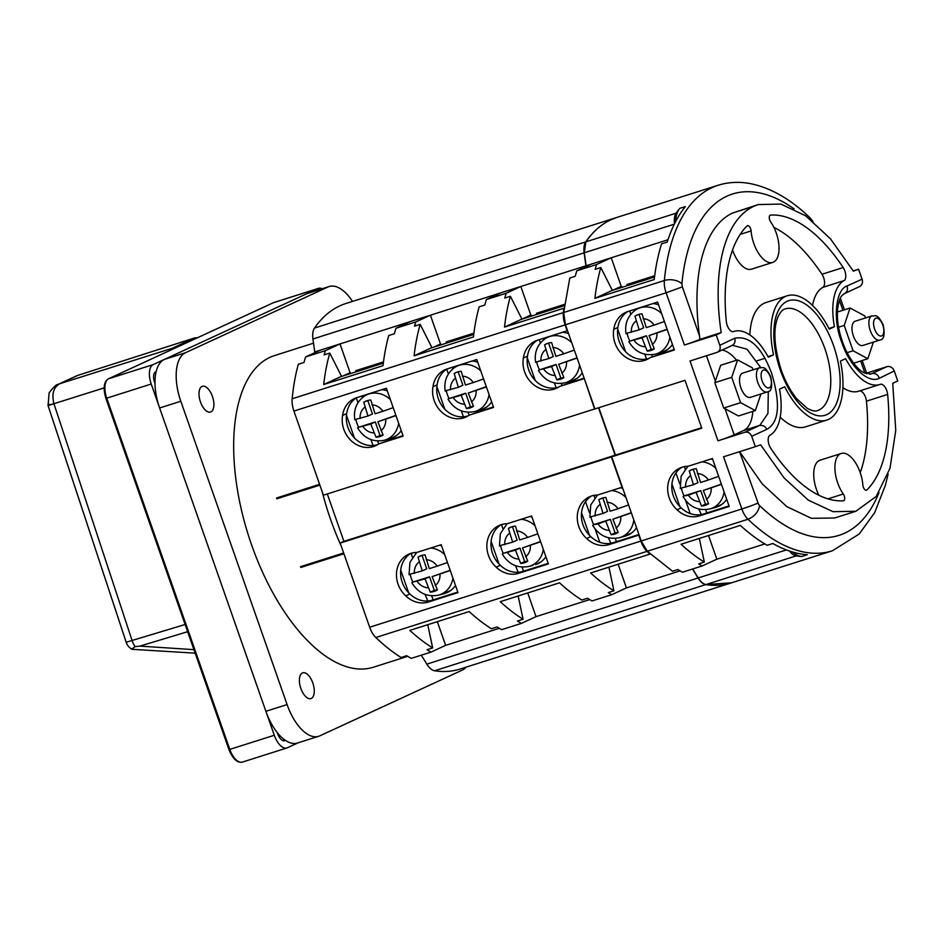 <?xml version="1.0" encoding="UTF-8"?>
<svg xmlns="http://www.w3.org/2000/svg" width="945" height="945" viewBox="0 0 945 945"><rect width="100%" height="100%" fill="white"/><g stroke="black" fill="none" stroke-linecap="round" stroke-linejoin="round"><path stroke-width="1.42" d="M627.917 535.177A25.48 22.255 -114.8 0 0 628.023 535.13A25.48 22.255 -114.8 0 0 631.65 532.956L626.039 535.898L619.152 537.752A24.44 21.345 65.2 0 0 620.156 537.457A24.44 21.345 65.2 0 0 633.823 519.927M623.405 536.654L631.65 532.956A25.48 22.255 -114.8 0 0 636.528 527.641M593.732 524.629L610.34 519.36L597.972 523.932L593.732 524.629A24.523 21.416 65.2 0 1 591.038 517.151M622.814 488.518A25.48 22.255 -114.8 0 0 620.452 487.762M631.378 512.934L612.903 519.183L631.295 512.698M612.903 519.183L618.16 532.472A19.054 16.644 -114.8 0 1 616.483 533.382A19.054 16.644 -114.8 0 1 614.793 534.043A19.054 16.644 -114.8 0 1 611.096 534.716L615.077 532.874A19.054 16.644 65.2 0 0 618.113 532.389M611.096 534.716L605.839 521.427M619.152 537.752C607.8 539.772 598.965 535.614 592.669 525.29L593.401 524.794M610.34 519.36L615.077 532.874M602.839 497.932L607.541 511.375L603.052 513.442L598.823 499.692L602.296 498.086M590.613 516.809L603.052 513.442M606.985 502.303A14.317 12.509 65.2 0 1 617.983 508.705L610.104 511.21L605.887 497.448A19.054 16.644 -114.8 0 0 602.201 498.121A19.054 16.644 -114.8 0 0 600.512 498.771A19.054 16.644 -114.8 0 0 598.823 499.692M617.983 508.705L628.579 504.961M552.731 347.441A14.317 12.509 65.2 0 1 563.728 353.843L555.849 356.336L551.632 342.586A19.054 16.644 -114.8 0 0 547.946 343.248A19.054 16.644 -114.8 0 0 546.257 343.909A19.054 16.644 -114.8 0 0 544.568 344.819L548.785 358.58L553.286 356.513L548.572 343.07M563.728 353.843L574.324 350.087M536.347 361.947L548.785 358.58M548.041 343.224L544.568 344.819M563.858 377.527A19.054 16.644 65.2 0 1 560.822 378.012L556.085 364.486L551.585 366.565L539.146 369.932L556.085 364.486M539.477 369.767A24.523 21.416 65.2 0 1 536.772 362.289M577.111 358.072L558.649 364.321L577.029 357.836M560.822 378.012L556.841 379.843A19.054 16.644 -114.8 0 0 560.527 379.169A19.054 16.644 -114.8 0 0 562.228 378.52A19.054 16.644 -114.8 0 0 563.905 377.598L558.649 364.321M556.841 379.843L551.585 366.565M579.568 365.065A24.44 21.345 65.2 0 1 565.89 382.595A24.44 21.345 65.2 0 1 564.897 382.879C553.546 384.91 544.71 380.752 538.414 370.416L539.146 369.932M564.897 382.879L571.784 381.036L577.395 378.094A25.48 22.255 -114.8 0 0 582.274 372.779M568.559 333.656A25.48 22.255 -114.8 0 0 562.594 332.262M573.662 380.315A25.48 22.255 -114.8 0 0 573.769 380.268A25.48 22.255 -114.8 0 0 577.395 378.094L573.769 380.268M569.138 381.792L573.556 380.362M537.516 563.905A25.48 22.255 -114.8 0 0 537.622 563.858A25.48 22.255 -114.8 0 0 541.249 561.673L535.638 564.614L541.249 561.673A25.48 22.255 -114.8 0 0 545.891 556.723M532.992 565.37L528.751 566.468A24.44 21.345 65.2 0 0 529.743 566.185A24.44 21.345 65.2 0 0 543.316 549.399M503.331 553.357L519.939 548.076L515.438 550.155L503.331 553.357A24.523 21.416 65.2 0 1 500.637 545.867M532 517.08A25.48 22.255 -114.8 0 0 530.05 516.478M540.646 541.78L522.502 547.911L540.564 541.52M522.502 547.911L527.759 561.188A19.054 16.644 -114.8 0 1 526.082 562.098A19.054 16.644 -114.8 0 1 524.38 562.759A19.054 16.644 -114.8 0 1 520.695 563.433L524.676 561.59A19.054 16.644 65.2 0 0 527.712 561.117M520.695 563.433L515.438 550.155M528.751 566.468C517.399 568.488 508.564 564.342 502.267 554.006L503 553.51M519.939 548.076L524.676 561.59M512.426 526.648L517.139 540.091L512.639 542.17L508.422 528.409L511.895 526.802M500.212 545.525L512.639 542.17M516.584 531.019A14.317 12.509 65.2 0 1 527.582 537.421L519.703 539.926L515.486 526.164A19.054 16.644 -114.8 0 0 511.8 526.837A19.054 16.644 -114.8 0 0 510.111 527.487A19.054 16.644 -114.8 0 0 508.422 528.409M527.582 537.421L537.859 533.807M462.329 376.157A14.317 12.509 65.2 0 1 473.327 382.56L465.448 385.064L461.231 371.302A19.054 16.644 -114.8 0 0 457.545 371.976A19.054 16.644 -114.8 0 0 455.856 372.625A19.054 16.644 -114.8 0 0 454.167 373.547L458.384 387.308L462.885 385.229L458.171 371.787M473.327 382.56L483.592 378.933M445.945 390.663L458.384 387.308M457.64 371.94L454.167 373.547M473.457 406.255A19.054 16.644 65.2 0 1 470.421 406.728L465.684 393.214L461.184 395.282L448.745 398.648L465.684 393.214M449.076 398.483A24.523 21.416 65.2 0 1 446.371 391.006M486.391 386.918L468.247 393.037L486.297 386.659M470.421 406.728L466.44 408.571A19.054 16.644 -114.8 0 0 470.126 407.897A19.054 16.644 -114.8 0 0 471.815 407.236A19.054 16.644 -114.8 0 0 473.504 406.326L468.247 393.037M466.44 408.571L461.184 395.282M489.061 394.526A24.44 21.345 65.2 0 1 475.489 411.311A24.44 21.345 65.2 0 1 474.496 411.607C463.144 413.627 454.309 409.468 448.001 399.144L448.745 398.648M474.496 411.607L481.383 409.752L486.994 406.811A25.48 22.255 -114.8 0 0 491.624 401.861M477.733 362.218A25.48 22.255 -114.8 0 0 472.193 360.99M483.261 409.043A25.48 22.255 -114.8 0 0 483.367 408.996A25.48 22.255 -114.8 0 0 486.994 406.811L483.367 408.996M478.737 410.508L483.155 409.09M554.408 382.961L556.132 387.769M562.003 385.336L561.354 383.481M545.56 338.416L545.336 337.743M540.41 343L539.252 339.68M461.349 410.874L463.428 416.792M469.086 415.245L468.047 412.256M452.832 368.857L452.289 367.31M448.402 373.948L446.725 369.152M608.344 537.74L610.942 543.257M616.4 541.686L615.266 538.378M594.771 497.743L593.956 495.357M515.462 565.677L518.191 572.28M523.495 571.193L522.112 567.106M502.846 528.527L501.511 524.581M718.318 506.461A25.48 22.255 -114.8 0 0 718.424 506.414A25.48 22.255 -114.8 0 0 722.051 504.228L716.452 507.181L709.553 509.024A24.44 21.345 65.2 0 0 710.557 508.741A24.44 21.345 65.2 0 0 724.118 491.955M713.806 507.937L722.051 504.228A25.48 22.255 -114.8 0 0 726.693 499.291M684.133 495.912L700.741 490.632L688.373 495.215L684.133 495.912A24.523 21.416 65.2 0 1 681.439 488.435M712.802 459.636A25.48 22.255 -114.8 0 0 710.853 459.034M721.46 484.348L703.304 490.467L721.366 484.088M703.304 490.467L708.561 503.744A19.054 16.644 -114.8 0 1 706.884 504.665A19.054 16.644 -114.8 0 1 705.194 505.315A19.054 16.644 -114.8 0 1 701.497 505.988L705.478 504.157A19.054 16.644 65.2 0 0 708.514 503.673M701.497 505.988L696.241 492.711M709.553 509.024C698.201 511.056 689.377 506.898 683.07 496.562L683.814 496.066M700.741 490.632L705.478 504.157M693.24 469.216L697.942 482.659L693.453 484.726L689.236 470.964L692.697 469.37M681.014 488.092L693.453 484.726M697.398 473.587A14.317 12.509 65.2 0 1 708.384 479.977L700.517 482.482L696.3 468.72A19.054 16.644 -114.8 0 0 692.602 469.393A19.054 16.644 -114.8 0 0 690.913 470.055A19.054 16.644 -114.8 0 0 689.236 470.964M708.384 479.977L718.661 476.363M643.132 318.725A14.317 12.509 65.2 0 1 654.129 325.115L646.25 327.62L642.033 313.858A19.054 16.644 -114.8 0 0 638.347 314.531A19.054 16.644 -114.8 0 0 636.658 315.193A19.054 16.644 -114.8 0 0 634.969 316.103L639.186 329.864L643.687 327.785L638.974 314.342M654.129 325.115L664.406 321.501M626.759 333.231L639.186 329.864M638.442 314.508L634.969 316.103M654.259 348.811A19.054 16.644 65.2 0 1 651.223 349.296L646.486 335.77L641.986 337.849L629.547 341.204L646.486 335.77M629.878 341.05A24.523 21.416 65.2 0 1 627.185 333.573M667.194 329.486L649.05 335.605L667.111 329.226M651.223 349.296L647.242 351.127A19.054 16.644 -114.8 0 0 650.928 350.453A19.054 16.644 -114.8 0 0 652.629 349.804A19.054 16.644 -114.8 0 0 654.306 348.882L649.05 335.605M647.242 351.127L641.986 337.849M669.863 337.093A24.44 21.345 65.2 0 1 656.303 353.879A24.44 21.345 65.2 0 1 655.298 354.162C643.947 356.182 635.111 352.036 628.815 341.7L629.547 341.204M655.298 354.162L662.185 352.32L667.796 349.366A25.48 22.255 -114.8 0 0 672.438 344.429M658.547 304.774A25.48 22.255 -114.8 0 0 652.995 303.546M664.063 351.599A25.48 22.255 -114.8 0 0 664.17 351.552A25.48 22.255 -114.8 0 0 667.796 349.366L664.17 351.552M659.539 353.064L663.957 351.646M644.821 354.233L646.534 359.053M652.404 356.619L651.766 354.765M635.961 309.688L635.737 309.027M630.811 314.283L629.653 310.964M698.745 509.024L701.344 514.541M706.801 512.958L705.679 509.65M685.172 469.027L684.357 466.641M838.569 327.23L844.204 325.446L850.063 308.011L864.805 315.937L865.537 317.933M847.098 352.686L853.087 350.784L844.204 325.446M837.388 312.039L850.063 308.011M853.654 363.211L867.829 358.71L853.087 350.784M873.416 342.09L867.829 358.71M855.154 321.229A12.71 6.154 72.4 0 0 853.465 336.172A12.71 6.154 72.4 0 0 862.844 345.457L879.748 340.082A12.71 6.154 -107.6 0 1 870.357 330.809A12.71 6.154 -107.6 0 1 870.31 330.679A12.71 6.154 -107.6 0 1 872.046 315.866L855.154 321.229M737.596 359.891L720.692 365.266L714.833 382.69L723.705 408.039L738.458 415.965L755.35 410.591L740.608 402.676L731.725 377.327L737.596 359.891L752.338 367.818L753.059 369.826M714.833 382.69L731.725 377.327M723.705 408.039L740.608 402.676M760.949 393.982L755.35 410.591M742.675 373.121A12.71 6.154 72.4 0 0 740.986 388.052A12.71 6.154 72.4 0 0 750.377 397.337L767.269 391.974A12.71 6.154 -107.6 0 1 757.89 382.69A12.71 6.154 -107.6 0 1 757.843 382.56A12.71 6.154 -107.6 0 1 759.579 367.747L742.675 373.121M447.115 592.621A25.48 22.255 -114.8 0 0 447.221 592.574A25.48 22.255 -114.8 0 0 450.848 590.389L445.237 593.342L438.35 595.185A24.44 21.345 65.2 0 0 439.342 594.901A24.44 21.345 65.2 0 0 452.915 578.116M442.591 594.086L450.848 590.389A25.48 22.255 -114.8 0 0 455.478 585.451M412.93 582.073L429.538 576.793L425.037 578.872L412.93 582.073A24.523 21.416 65.2 0 1 410.224 574.595M441.598 545.797A25.48 22.255 -114.8 0 0 439.649 545.194M450.245 570.508L432.101 576.627L450.163 570.248M432.101 576.627L437.358 589.904A19.054 16.644 -114.8 0 1 435.68 590.826A19.054 16.644 -114.8 0 1 433.979 591.476A19.054 16.644 -114.8 0 1 430.294 592.149L434.275 590.318A19.054 16.644 65.2 0 0 437.311 589.834M430.294 592.149L425.037 578.872M438.35 595.185C426.998 597.205 418.162 593.058 411.866 582.722L412.599 582.226M429.538 576.793L434.275 590.318M422.025 555.376L426.738 568.807L422.238 570.886L418.021 557.125L421.494 555.53M409.799 574.253L422.238 570.886M426.183 559.747A14.317 12.509 65.2 0 1 437.181 566.138L429.302 568.642L425.085 554.88A19.054 16.644 -114.8 0 0 421.399 555.554A19.054 16.644 -114.8 0 0 419.71 556.215A19.054 16.644 -114.8 0 0 418.021 557.125M437.181 566.138L447.446 562.523M371.928 404.873A14.317 12.509 65.2 0 1 382.926 411.276L375.047 413.78L370.83 400.018A19.054 16.644 -114.8 0 0 367.144 400.692A19.054 16.644 -114.8 0 0 365.443 401.353A19.054 16.644 -114.8 0 0 363.766 402.263L367.983 416.024L372.484 413.945L367.77 400.503M382.926 411.276L393.191 407.661M355.544 419.379L367.983 416.024M367.239 400.656L363.766 402.263M383.056 434.972A19.054 16.644 65.2 0 1 380.02 435.456L375.283 421.931L370.783 424.01L358.344 427.364L375.283 421.931M358.675 427.211A24.523 21.416 65.2 0 1 355.97 419.734M395.99 415.646L377.846 421.765L395.896 415.375M380.02 435.456L376.039 437.287A19.054 16.644 -114.8 0 0 379.725 436.614A19.054 16.644 -114.8 0 0 381.414 435.964A19.054 16.644 -114.8 0 0 383.103 435.043L377.846 421.765M376.039 437.287L370.783 424.01M398.66 423.254A24.44 21.345 65.2 0 1 385.087 440.039A24.44 21.345 65.2 0 1 384.095 440.323C372.743 442.343 363.908 438.196 357.6 427.861L358.344 427.364M384.095 440.323L390.982 438.48L396.593 435.527A25.48 22.255 -114.8 0 0 401.223 430.577M387.332 390.935A25.48 22.255 -114.8 0 0 381.792 389.706M392.86 437.759A25.48 22.255 -114.8 0 0 392.955 437.712A25.48 22.255 -114.8 0 0 396.593 435.527L392.955 437.712M388.336 439.224L392.754 437.807M370.936 439.59L373.027 445.52M378.685 443.961L377.646 440.972M362.431 397.585L361.888 396.026M358.001 402.664L356.324 397.88M425.061 594.405L427.79 600.996M433.093 599.91L431.7 595.822M412.445 557.243L411.099 553.297M283.134 740.667L284.764 739.923M306.995 564.626L300.9 567.437A163.473 79.179 -107.6 0 1 300.534 566.681L343.649 552.979M313.457 343.2L274.393 355.615A163.473 79.179 72.4 0 0 251.559 544.792A163.473 79.179 72.4 0 0 373.381 667.217L407.72 656.314M300.9 567.437L343.921 553.77M341.263 546.198A163.473 79.179 -107.6 0 1 330.667 519.655A163.473 79.179 -107.6 0 1 322.304 492.085M283.027 495.936L276.767 498.818L319.871 485.128M276.767 498.818A163.473 79.179 -107.6 0 1 276.566 497.991L319.587 484.324M466.086 667.158A42.348 20.518 -107.6 0 1 462.211 670.147L319.812 735.848A42.348 20.518 -107.6 0 1 318.642 736.309L297.462 743.03A42.348 20.518 72.4 0 1 265.899 711.313L159.622 407.98A42.348 20.518 72.4 0 1 164.371 359.419L306.771 293.718A42.348 20.518 72.4 0 1 307.94 293.269L329.12 286.536A42.348 20.518 -107.6 0 1 352.509 301.408M318.642 736.309A42.348 20.518 -107.6 0 1 287.091 704.58L180.814 401.247A42.348 20.518 -107.6 0 1 185.563 352.686L327.962 286.985A42.348 20.518 -107.6 0 1 329.12 286.536M200.47 401.944A13.513 6.544 72.4 0 0 210.534 412.067A13.513 6.544 72.4 0 0 212.424 396.428A13.513 6.544 72.4 0 0 202.348 386.316A13.513 6.544 72.4 0 0 200.47 401.944M300.853 688.468A13.513 6.544 72.4 0 0 310.917 698.579A13.513 6.544 72.4 0 0 312.807 682.951A13.513 6.544 72.4 0 0 302.731 672.828A13.513 6.544 72.4 0 0 300.853 688.468M185.114 624.503L132.087 640.497L53.983 403.858L48.065 405.582L126.169 642.222L132.087 640.497A12.71 6.532 73.2 0 0 132.241 640.946A12.71 6.532 73.2 0 0 135.123 646.64L139.848 646.12L187.63 631.709M132.217 648.719L135.123 646.64M49.329 404.365C46.518 405.488 48.053 405.263 53.936 403.716L104.127 387.899M197.328 337.814L194.894 337.849L77.915 375.354L58.177 384.355L76.58 375.862M194.434 338.038L172.155 348.315L169.935 350.441M172.155 348.315L59.878 383.682C53.511 387.261 51.538 393.935 53.936 403.716L53.983 403.858M298.053 742.841L287.374 747.767A16.939 8.21 -107.6 0 1 286.914 747.956A16.939 8.21 -107.6 0 1 274.286 735.269L151.235 384.024A16.939 8.21 -107.6 0 1 153.137 364.605L318.016 288.532A16.939 8.21 -107.6 0 1 318.477 288.355A16.939 8.21 -107.6 0 1 322.139 288.757M277.275 732.599L277.665 733.71A9.32 4.512 72.4 0 0 284.61 740.691A9.32 4.512 72.4 0 0 284.858 740.585L285.378 740.348M156.173 371.55L155.653 371.787A9.32 4.512 72.4 0 0 154.602 382.465L154.992 383.575M436.862 386.517L444.811 409.185M430.955 348.043A1.689 0.815 72.4 0 0 430.908 348.055A1.689 0.815 72.4 0 0 430.861 348.079L414.087 355.816A220.232 106.667 -107.6 0 1 420.171 324.371L431.983 347.725M446.548 343.094A4.241 2.055 72.4 0 1 446.075 341.995L446.465 343.118M518.155 595.988L523.081 619.235A220.232 106.667 -107.6 0 1 500.236 601.681L559.558 582.829A220.232 106.667 72.4 0 0 581.86 600.051L587.518 598.256A220.232 106.667 72.4 0 0 592.031 600.937L611.805 594.665A220.232 106.667 -107.6 0 1 608.285 592.586L613.931 590.79A220.232 106.667 -107.6 0 1 590.637 572.965L649.959 554.113A220.232 106.667 -107.6 0 1 647.006 551.348A16.939 8.21 -107.6 0 1 640.864 541.072L638.796 535.154L609.135 544.58A25.409 22.196 -114.8 0 1 586.68 538.52L590.802 536.618A25.48 22.255 65.2 0 1 582.982 524.794A25.48 22.255 65.2 0 1 591.546 495.971M491.116 541.379L499.066 564.059M523.081 619.235L517.435 621.03A220.232 106.667 -107.6 0 0 521.416 623.381L501.641 629.665A220.232 106.667 72.4 0 1 497.117 626.972L491.459 628.768A220.232 106.667 72.4 0 1 469.157 611.557L409.835 630.398A220.232 106.667 -107.6 0 0 432.68 647.951L427.034 649.747A220.232 106.667 -107.6 0 0 431.014 652.097L411.24 658.381A220.232 106.667 72.4 0 1 406.704 655.688L401.058 657.484A220.232 106.667 72.4 0 1 375.815 637.509L647.006 551.348M521.416 623.381L536.028 616.636L589.704 599.591M527.723 592.952L536.028 616.636M598.835 407.685L615.455 455.1L611.71 456.825L641.194 540.965L647.325 551.23L672.521 571.241L677.919 569.528A220.232 106.667 72.4 0 0 682.432 572.221L702.206 565.937A220.232 106.667 -107.6 0 1 698.686 563.87L704.332 562.074A220.232 106.667 -107.6 0 1 681.038 544.237L740.36 525.396A220.232 106.667 72.4 0 0 767.186 545.3L772.833 543.505A220.232 106.667 72.4 0 0 807.313 554.703L801.667 556.499A220.232 106.667 -107.6 0 1 796.174 555.896A16.939 8.21 -107.6 0 1 789.701 551.124M692.673 568.973L698.213 577.938C700.694 581.86 703.269 584.069 705.927 584.565L731.666 582.781M421.293 655.192L426.833 664.146A16.939 8.21 72.4 0 0 434.57 670.773A220.232 106.667 72.4 0 0 460.156 669.036L731.371 582.876A220.232 106.667 -107.6 0 1 705.773 584.612A16.939 8.21 -107.6 0 1 698.036 577.986L692.496 569.032M346.461 415.233L354.41 437.913M340.554 376.771A1.689 0.815 72.4 0 0 340.507 376.783A1.689 0.815 72.4 0 0 340.46 376.795L323.686 384.532A220.232 106.667 -107.6 0 1 329.77 353.087L341.582 376.441M356.147 371.81A4.241 2.055 72.4 0 1 355.674 370.712L356.064 371.834M427.754 624.704L432.68 647.951M400.715 570.095L408.665 592.775M405.783 595.87A25.48 22.255 -114.8 0 1 398.058 584.14A25.48 22.255 -114.8 0 1 408.63 554.242A25.48 22.255 -114.8 0 1 416.851 552.435L441.209 544.698L457.994 592.598L428.321 602.024A25.409 22.196 -114.8 0 1 405.783 595.87L409.906 593.968A25.48 22.255 65.2 0 1 402.18 582.238A25.48 22.255 65.2 0 1 410.744 553.416M457.805 592.066L432.444 600.122A25.409 22.196 65.2 0 1 409.906 593.968M327.313 493.952L343.921 541.355L340.176 543.091L369.66 627.232A16.939 8.21 72.4 0 0 375.815 637.509M340.176 543.091L611.38 456.931L622.011 487.266L597.653 495.003A25.48 22.255 -114.8 0 0 589.432 496.81A25.48 22.255 -114.8 0 0 578.86 526.696A25.48 22.255 -114.8 0 0 586.68 538.52M507.252 523.719A25.48 22.255 -114.8 0 0 499.031 525.526A25.48 22.255 -114.8 0 0 488.459 555.424A25.48 22.255 -114.8 0 0 496.184 567.154A25.409 22.196 -114.8 0 0 518.722 573.296L548.395 563.881L531.61 515.982L507.252 523.719M667.973 239.746L591.452 264.068L576.816 270.813A220.232 106.667 72.4 0 0 575.186 276.318L569.788 278.031L563.681 312.511L664.359 280.523A12.71 7.359 5.5 0 1 681.888 283.772L682.337 286.867L666.119 292.796A16.939 8.21 -107.6 0 1 664.359 280.523A220.232 106.667 -107.6 0 1 711.987 187.642A220.232 106.667 -107.6 0 1 718.023 185.291L345.811 303.534A220.232 106.667 72.4 0 0 339.775 305.885A220.232 106.667 72.4 0 0 314.496 328.057A16.939 8.21 72.4 0 0 312.913 338.983L314.827 352.698M314.59 352.012L320.237 350.205L305.613 356.938A220.232 106.667 72.4 0 0 303.983 362.478L298.325 364.274A220.232 106.667 72.4 0 0 292.159 398.766A16.939 8.21 72.4 0 0 293.93 411.075L323.403 495.192L594.913 408.89M431.014 652.109L445.627 645.352L499.303 628.307M437.322 621.668L445.627 645.352M611.805 594.665L626.429 587.908L680.093 570.863M617.05 217.374L611.002 219.712C601.374 224.189 592.987 231.572 585.853 241.849L584.293 252.776L586.219 266.478M563.681 312.511L565.453 324.785L594.937 408.925L685.007 380.315L701.792 428.203L611.71 456.825M610.99 219.724A220.232 106.667 -107.6 0 0 585.699 241.908A16.939 8.21 -107.6 0 0 584.116 252.823L586.042 266.561M527.263 357.801L535.213 380.469M521.356 319.327A1.689 0.815 72.4 0 0 521.309 319.339A1.689 0.815 72.4 0 0 521.262 319.363L564.437 305.637L521.262 319.363L504.5 327.1A220.232 106.667 -107.6 0 1 510.394 296.281L521.959 319.138M536.878 314.401L536.476 313.267A4.241 2.055 72.4 0 0 536.949 314.366M608.923 567.154L613.931 590.79M581.529 512.662L589.467 535.331M599.791 542.276L595.161 529.058M593.625 524.688L593.318 523.837M589.467 512.828L585.546 501.641M611.38 456.931L615.136 455.195L598.516 407.791M584.293 378.555L594.606 409.031M292.159 398.766L563.362 312.594A16.939 8.21 -107.6 0 0 565.122 324.891L567.201 330.797L537.528 340.224A25.409 22.196 -114.8 0 0 535.272 341.098A25.409 22.196 -114.8 0 0 523.376 358.037A25.48 22.255 -114.8 0 0 524.605 371.834A25.48 22.255 -114.8 0 0 556.522 388.23A25.48 22.255 -114.8 0 0 559.617 386.434L584.116 378.059M558.53 387.155A25.48 22.255 65.2 0 1 528.727 369.932A25.48 22.255 65.2 0 1 527.499 356.135A25.409 22.196 65.2 0 1 537.398 340.271M563.362 312.594A220.232 106.667 -107.6 0 1 563.822 308.247L564.141 308.105M504.5 327.1L563.822 308.247M420.171 324.371L414.524 326.167A220.232 106.667 -107.6 0 1 415.8 321.938L396.014 328.222L410.638 321.477L501.039 292.785L486.415 299.53L506.189 293.257A220.232 106.667 -107.6 0 0 504.748 298.077L510.394 296.281M486.415 299.53A220.232 106.667 72.4 0 0 484.785 305.034L479.139 306.83A220.232 106.667 72.4 0 0 473.421 336.963L414.087 355.816M396.014 328.222A220.232 106.667 72.4 0 0 394.384 333.75L388.738 335.546A220.232 106.667 72.4 0 0 383.02 365.691L323.686 384.532M305.613 356.938L325.387 350.666A220.232 106.667 -107.6 0 0 324.123 354.883L329.77 353.087M559.617 386.434L583.975 378.697M432.975 386.753A25.48 22.255 -114.8 0 0 434.192 400.55A25.48 22.255 -114.8 0 0 466.121 416.946A25.48 22.255 -114.8 0 0 469.216 415.15L493.573 407.413L476.788 359.525L447.127 368.94A25.409 22.196 -114.8 0 0 444.871 369.826A25.409 22.196 -114.8 0 0 432.975 386.753L437.098 384.851A25.409 22.196 65.2 0 1 446.997 368.987M342.574 415.469A25.409 22.196 -114.8 0 1 354.469 398.542A25.409 22.196 -114.8 0 1 356.726 397.668L386.387 388.241L403.172 436.141L378.815 443.878A25.48 22.255 -114.8 0 1 375.72 445.662A25.48 22.255 -114.8 0 1 343.791 429.278A25.48 22.255 -114.8 0 1 342.574 415.469L346.697 413.567A25.409 22.196 65.2 0 1 356.584 397.715M343.921 541.355L615.136 455.195M523.376 358.037L527.499 356.135M468.129 415.871A25.48 22.255 65.2 0 1 438.315 398.648A25.48 22.255 65.2 0 1 437.098 384.851M493.384 406.882L469.216 415.15M548.206 563.35L522.845 571.394A25.409 22.196 65.2 0 1 500.307 565.252A25.48 22.255 65.2 0 1 492.581 553.522A25.48 22.255 65.2 0 1 501.145 524.699M496.184 567.154L500.307 565.252M441.646 344.653L440.5 343.98L430.412 315.205L415.8 321.938M433.282 347.311L440.5 343.98M501.039 292.785L520.825 286.5L530.83 315.063L532.224 315.878M585.794 265.864L520.825 286.5L506.189 293.257M320.237 350.205L340.011 343.921L350.087 372.696L351.245 373.369M410.638 321.477L340.011 343.921L325.387 350.666M342.881 376.027L350.087 372.696M674.482 223.811A16.939 8.21 -107.6 0 1 676.1 213.18A220.232 106.667 -107.6 0 1 679.703 208.384A33.878 16.408 72.4 0 0 675.58 221.638M679.703 208.384L685.349 206.589A220.232 106.667 72.4 0 0 667.229 242.062L661.571 243.857A220.232 106.667 72.4 0 0 654.223 279.531L594.901 298.372A220.232 106.667 -107.6 0 1 600.807 267.553L612.36 290.422M576.816 270.813L596.59 264.529A220.232 106.667 -107.6 0 0 595.149 269.349L600.807 267.553M617.664 329.073L625.614 351.753M611.758 290.611A1.689 0.815 72.4 0 0 611.71 290.623A1.689 0.815 72.4 0 0 611.663 290.635L594.901 298.372M627.279 285.673L626.878 284.551A4.241 2.055 72.4 0 0 627.362 285.65M699.324 538.437L704.332 562.074M671.93 483.946L679.868 506.614M690.193 513.56L685.562 500.342M684.026 495.971L683.731 495.109M679.868 484.112L675.958 472.925M792.572 552.022A33.878 16.408 72.4 0 0 801.667 556.499M702.206 565.937L716.83 559.192L764.848 543.93M716.83 559.192L708.526 535.508M613.778 329.309A25.409 22.196 -114.8 0 1 625.684 312.382A25.409 22.196 -114.8 0 1 627.941 311.507L657.602 302.081L674.376 349.981L650.018 357.718A25.48 22.255 -114.8 0 1 646.923 359.502A25.48 22.255 -114.8 0 1 615.006 343.118A25.48 22.255 -114.8 0 1 613.778 329.309L617.9 327.407A25.409 22.196 65.2 0 1 627.799 311.555M677.081 509.804A25.48 22.255 -114.8 0 1 669.261 497.98A25.48 22.255 -114.8 0 1 679.833 468.082A25.48 22.255 -114.8 0 1 688.054 466.275L712.412 458.538L729.197 506.437L699.536 515.864A25.409 22.196 -114.8 0 1 677.081 509.804L681.203 507.902A25.48 22.255 65.2 0 1 673.383 496.078A25.48 22.255 65.2 0 1 681.947 467.255M648.931 358.438A25.48 22.255 65.2 0 1 619.129 341.216A25.48 22.255 65.2 0 1 617.9 327.407M650.018 357.718L674.187 349.449M725.051 408.76L734.194 434.854A12.71 0.673 -19.3 0 1 717.976 440.807L744.814 432.278C747.967 431.629 750.271 432.975 751.712 436.295L755.35 446.678L723.563 456.778L741.86 508.977A12.71 0.673 -19.3 0 0 758.079 503.023L739.569 451.639M744.814 432.278L759.804 425.368C763.371 425.226 765.663 426.573 766.678 429.384C779.129 422.687 780.771 403.952 771.604 373.18C761.705 347.063 749.432 335.416 734.761 338.227L719.83 345.291C720.787 348.859 719.783 351.245 716.842 352.45L690.004 360.978L717.976 440.807M732.907 345.114L716.842 352.45M719.83 345.291L716.192 334.92L721.2 332.605A160.934 77.951 -107.6 0 1 753.838 206.27L758.28 204.557L780.901 204.073L805.601 215.767L830.407 238.731L853.359 271.144L858.592 269.219L853.229 270.92L858.592 269.219L862.088 279.2L847.027 285.992C835.675 289.312 832.545 319.753 841.641 341.96C848.905 364.699 867.262 384.379 879.37 378.26C877.929 374.539 875.424 372.98 871.869 373.606L886.859 366.695L866.612 373.121M721.2 332.605L699.95 339.361A12.71 0.673 -19.3 0 1 684.416 345.019L716.192 334.92M615.455 455.1L701.615 427.719M811.625 220.315L810.16 217.952C790.41 198.899 770.14 187.393 749.373 183.448C738.518 181.546 728.063 182.161 718.023 185.291M869.837 374.255L871.869 373.606A42.348 20.518 72.4 0 1 870.711 374.055L863.269 372.389C857.245 368.751 851.504 361.498 846.058 350.595C839.396 335.959 836.585 322.056 837.601 308.885C839.751 295.513 841.688 295.95 844.464 293.564L859.454 286.654A6.355 5.552 -114.8 0 0 862.088 279.2M755.35 446.678L760.619 444.8L784.114 477.946L808.294 500.129L833.041 511.682L855.875 511.257L876.216 496.42L889.989 468.33L895.754 430.341L892.741 383.292L897.75 380.977L894.253 370.995A6.355 5.552 -114.8 0 0 886.859 366.695M879.004 492.581A207.522 100.513 -107.6 0 1 759.615 505.599C758.362 512.036 754.488 516.596 747.991 519.254A16.939 8.21 -107.6 0 1 741.86 508.977L641.194 540.965M894.253 370.995L879.37 378.26M844.05 280.618A8.47 4.099 72.4 0 0 843.164 267.541A148.235 71.796 72.4 0 0 770.565 215.094A4.241 2.055 72.4 0 0 770.329 215.141A4.241 2.055 72.4 0 0 770.21 215.176A4.241 2.055 72.4 0 0 770.671 221.898A25.409 12.309 -107.6 0 1 773.412 262.155A25.409 12.309 -107.6 0 1 772.715 262.426A25.409 12.309 -107.6 0 1 751.11 230.923A4.241 2.055 72.4 0 0 747.507 225.666A4.241 2.055 72.4 0 0 747.389 225.713A4.241 2.055 72.4 0 0 747.07 225.926A148.235 71.796 72.4 0 0 726.315 321.454A8.47 4.099 72.4 0 0 733.497 331.612A8.47 4.099 72.4 0 0 733.568 331.589A55.058 26.661 -107.6 0 1 734.088 331.411A55.058 26.661 -107.6 0 1 768.344 357.222L773.518 354.836A65.217 31.587 -107.6 0 1 785.437 296.482A65.217 31.587 -107.6 0 1 787.22 295.785A65.217 31.587 -107.6 0 1 829.249 329.132L834.411 326.746A55.058 26.661 -107.6 0 1 844.05 280.618L822.859 287.351A55.058 26.661 72.4 0 0 812.546 305.459M779.53 389.151A55.058 26.661 -107.6 0 1 769.903 435.279A8.47 4.099 72.4 0 0 770.777 448.355A148.235 71.796 72.4 0 0 843.377 500.803A4.241 2.055 72.4 0 0 843.625 500.755A4.241 2.055 72.4 0 0 843.731 500.72A4.241 2.055 72.4 0 0 843.283 493.999A25.409 12.309 -107.6 0 1 834.943 469.405A25.409 12.309 -107.6 0 1 841.227 453.47A25.409 12.309 -107.6 0 1 862.844 484.974A4.241 2.055 72.4 0 0 866.447 490.231A4.241 2.055 72.4 0 0 866.565 490.183A4.241 2.055 72.4 0 0 866.872 489.959A148.235 71.796 72.4 0 0 887.627 394.443A8.47 4.099 72.4 0 0 880.457 384.284A8.47 4.099 72.4 0 0 880.374 384.308A55.058 26.661 -107.6 0 1 879.854 384.485A55.058 26.661 -107.6 0 1 845.598 358.675L840.436 361.061A65.217 31.587 -107.6 0 1 828.505 419.415A65.217 31.587 -107.6 0 1 826.721 420.112A65.217 31.587 -107.6 0 1 784.704 386.765L779.53 389.151M731.832 345.539C734.631 344.157 735.612 341.724 734.761 338.227M734.194 434.854L743.561 430.53L759.804 425.368L767.954 413.473L768.297 391.525M760.666 367.522L747.022 349.213L732.446 345.279M722.228 350.016A42.348 20.518 -107.6 0 1 736.568 360.222M752.822 411.394A42.348 20.518 -107.6 0 1 743.561 430.53M699.95 339.361L699.513 335.877A160.934 77.951 72.4 0 1 732.647 213.003L758.28 204.557M866.352 373.83A12.71 0.673 -19.3 0 0 866.742 373.499L862.194 360.494M739.592 451.686L762.272 483.923L786.795 506.614L811.436 518.309L834.683 518.002L855.875 511.257M773.908 227.402A148.235 71.796 -107.6 0 1 821.985 274.274A8.47 4.099 -107.6 0 1 822.859 287.351M787.22 295.785L766.041 302.518A65.217 31.587 72.4 0 0 764.245 303.215A65.217 31.587 72.4 0 0 749.857 334.943M732.54 249.976A25.409 12.309 72.4 0 0 751.523 269.16L772.715 262.426M834.411 326.746L828.919 328.482M773.518 354.836L768.001 356.596M756.945 360.848L765.143 358.238M780.216 417.17A65.217 31.587 72.4 0 0 805.53 426.845L826.721 420.112M842.905 387.686A55.058 26.661 72.4 0 0 858.662 391.218L879.854 384.485M859.489 390.958A8.47 4.099 -107.6 0 1 866.435 401.176A148.235 71.796 -107.6 0 1 860.222 472.654M841.227 453.47L820.047 460.203A25.409 12.309 72.4 0 0 819.35 460.475A25.409 12.309 72.4 0 0 818.854 495.227M785.189 308.885A53.369 25.846 -107.6 0 1 824.323 347.122A53.369 25.846 -107.6 0 1 824.95 348.847A53.369 25.846 -107.6 0 1 817.496 410.591C815.228 411.595 811.802 410.827 807.243 408.311L797.119 399.168C790.67 391.407 785.342 381.603 781.113 369.779C773.99 346.461 772.975 328.789 778.078 316.788C780.357 312.015 782.732 309.381 785.189 308.885M681.203 507.902A25.409 22.196 65.2 0 0 703.659 513.962L729.008 505.906M622.625 287.15L621.231 286.347L611.226 257.784L596.59 264.529M612.49 290.375L621.231 286.347M591.452 264.068L585.983 265.805M522.089 319.091L530.83 315.063M626.429 587.908L618.124 564.224M378.815 443.878L402.983 435.61M377.728 444.599A25.48 22.255 65.2 0 1 347.914 427.376A25.48 22.255 65.2 0 1 346.697 413.567M590.802 536.618A25.409 22.196 65.2 0 0 613.258 542.678L638.938 534.516M611.592 490.573A24.44 21.345 65.2 0 1 626.003 497.59M620.782 516.679A14.317 12.509 65.2 0 1 616.022 528.09M608.958 530.334A14.317 12.509 65.2 0 1 597.972 523.932M595.173 515.946A14.317 12.509 65.2 0 1 599.933 504.547M535.602 362.431C534.185 352.65 537.209 344.854 544.674 339.042A24.44 21.345 65.2 0 1 549.754 336.526A24.44 21.345 65.2 0 1 571.737 342.728M540.918 361.084A14.317 12.509 65.2 0 1 545.667 349.685M554.703 375.472A14.317 12.509 65.2 0 1 543.706 369.07M566.528 361.817A14.317 12.509 65.2 0 1 561.767 373.228M521.191 519.289A24.44 21.345 65.2 0 1 535.035 525.774M530.381 545.407A14.317 12.509 65.2 0 1 525.621 556.806M518.557 559.05A14.317 12.509 65.2 0 1 507.571 552.648M504.772 544.674A14.317 12.509 65.2 0 1 509.52 533.263M445.201 391.147C443.784 381.378 446.808 373.582 454.273 367.759A24.44 21.345 65.2 0 1 459.341 365.242A24.44 21.345 65.2 0 1 480.781 370.912M450.517 389.801A14.317 12.509 65.2 0 1 455.266 378.402M464.302 404.188A14.317 12.509 65.2 0 1 453.305 397.786M476.126 390.545A14.317 12.509 65.2 0 1 471.366 401.944M701.993 461.857A24.44 21.345 65.2 0 1 715.849 468.33M711.183 487.963A14.317 12.509 65.2 0 1 706.423 499.373M699.359 501.618A14.317 12.509 65.2 0 1 688.373 495.215M685.574 487.23A14.317 12.509 65.2 0 1 690.334 475.831M626.015 333.715C624.586 323.934 627.61 316.138 635.075 310.326A24.44 21.345 65.2 0 1 640.155 307.81A24.44 21.345 65.2 0 1 661.583 313.468M631.319 332.368A14.317 12.509 65.2 0 1 636.068 320.957M645.104 346.744A14.317 12.509 65.2 0 1 634.107 340.354M656.929 333.101A14.317 12.509 65.2 0 1 652.168 344.5M874.645 329.155A9.332 4.512 -107.6 0 1 875.554 318.323A9.332 4.512 -107.6 0 1 882.784 324.997A9.332 4.512 72.4 0 1 882.807 325.092A9.332 4.512 -107.6 0 1 881.85 335.841A9.332 4.512 -107.6 0 1 874.645 329.155M762.178 381.048A9.332 4.512 -107.6 0 1 763.076 370.216A9.332 4.512 -107.6 0 1 770.305 376.89A9.332 4.512 72.4 0 1 770.34 376.972A9.332 4.512 -107.6 0 1 769.384 387.722A9.332 4.512 -107.6 0 1 762.178 381.048M430.79 548.005A24.44 21.345 65.2 0 1 444.634 554.491M439.98 574.123A14.317 12.509 65.2 0 1 435.22 585.522M428.156 587.766A14.317 12.509 65.2 0 1 417.158 581.376M414.371 573.391A14.317 12.509 65.2 0 1 419.119 561.98M354.8 419.863C353.383 410.095 356.407 402.298 363.86 396.475A24.44 21.345 65.2 0 1 368.94 393.959A24.44 21.345 65.2 0 1 390.38 399.629M360.104 418.529A14.317 12.509 65.2 0 1 364.864 407.118M373.901 432.904A14.317 12.509 65.2 0 1 362.904 426.514M385.725 419.261A14.317 12.509 65.2 0 1 380.965 430.66M265.899 711.313L287.091 704.58M180.814 401.247L159.622 407.98M164.371 359.419L185.563 352.686M327.962 286.985L306.771 293.718M193.926 649.652L139.848 646.12M273.235 302.802L273.991 302.483A16.939 8.21 72.4 0 0 273.518 302.66L108.64 378.744L153.137 364.605M318.016 288.532L273.377 302.719L108.486 378.803A1.689 1.477 65.2 0 1 108.64 378.744A16.939 8.21 72.4 0 0 106.738 398.164L229.8 749.397L274.286 735.269M108.226 378.957A1.689 1.477 65.2 0 1 108.486 378.803C103.82 381.697 102.946 388.23 105.887 398.377L228.95 749.621C232.801 758.977 237.289 763.135 242.416 762.083L286.914 747.956M106.076 398.258L106.738 398.164L106.076 398.258M151.235 384.024L106.738 398.164M242.416 762.083A16.939 8.21 72.4 0 1 229.8 749.397L229.139 749.503M888.123 474.095L885.347 485.423L874.645 512.686L859.241 533.996L832.356 550.793A220.232 106.667 -107.6 0 1 747.991 519.254L647.325 551.23M705.927 584.565L796.174 555.896M705.773 584.612L434.57 670.773M432.444 600.122L428.321 602.024M369.66 627.232L640.864 541.072M426.833 664.146L698.036 577.986M565.122 324.891L293.919 411.063M430.908 348.055L473.717 334.459L430.861 348.079M446.075 341.995L473.894 333.148M584.116 252.823L312.913 338.983M355.674 370.712L383.493 361.876M340.507 376.783L383.316 363.175L340.46 376.795M585.699 241.908L314.496 328.057M676.1 213.18L585.853 241.849M698.213 577.938L786.37 549.931M611.71 290.623L654.531 277.015L611.663 290.635M684.416 345.019L666.119 292.796L565.453 324.785M681.888 283.772A207.522 100.513 -107.6 0 1 726.776 196.241A207.522 100.513 -107.6 0 1 794.178 208.951M759.615 505.599A4.241 2.055 -107.6 0 1 758.079 503.035M766.678 429.384L751.712 436.295M833.573 345.681A60.114 29.118 72.4 0 0 832.864 343.732A60.114 29.118 72.4 0 0 786.665 301.514A60.114 29.118 72.4 0 0 780.381 370.216A60.114 29.118 72.4 0 0 781.078 372.165A60.114 29.118 72.4 0 0 827.277 414.382A60.114 29.118 72.4 0 0 833.573 345.681M706.482 355.745L715.365 381.107M682.337 286.867L699.513 335.877M753.838 206.282L732.647 213.003M843.897 293.789C847.051 292.359 848.102 289.761 847.027 285.992M864.982 373.287L860.671 360.978M842.905 310.291L839.42 300.333M821.985 274.274L843.164 267.541M740.195 234.384L751.11 230.923M843.283 493.999L827.974 498.865M865.939 490.266L866.872 489.959M866.435 401.176L887.627 394.443M703.659 513.962L699.536 515.864M626.878 284.551L654.696 275.716M674.305 224.178L584.293 252.776M536.476 313.267L564.602 304.337M522.845 571.394L518.722 573.296M613.258 542.678L609.135 544.58M597.5 495.003L590.743 504.973L589.869 517.293M544.674 339.042L547.486 337.058M507.099 523.719L500.342 533.701L499.468 546.009M454.273 367.759L457.085 365.786M687.901 466.287L681.144 476.256L680.27 488.577M635.075 310.326L637.887 308.342M879.748 340.082C884.012 339.763 885.146 334.648 883.138 324.749C877.078 312.889 875.578 316.398 872.046 315.866M767.269 391.974C771.545 391.643 772.679 386.54 770.671 376.63C764.611 364.782 763.111 368.278 759.579 367.747M416.698 552.435L409.929 562.417L409.055 574.737M363.86 396.475L366.684 394.502M126.157 642.222A12.71 12.71 0 0 0 132.005 649.309L195.154 653.149M58.236 384.332C56.665 384.107 53.629 386.942 49.128 392.86L48.065 405.582M194.894 337.861L78.14 375.26M273.991 302.483L318.477 288.355M832.356 550.793L731.406 582.864M812.924 221.378L810.16 217.952M844.428 309.806L840.353 298.159M733.273 331.671L734.088 331.411"/></g></svg>
